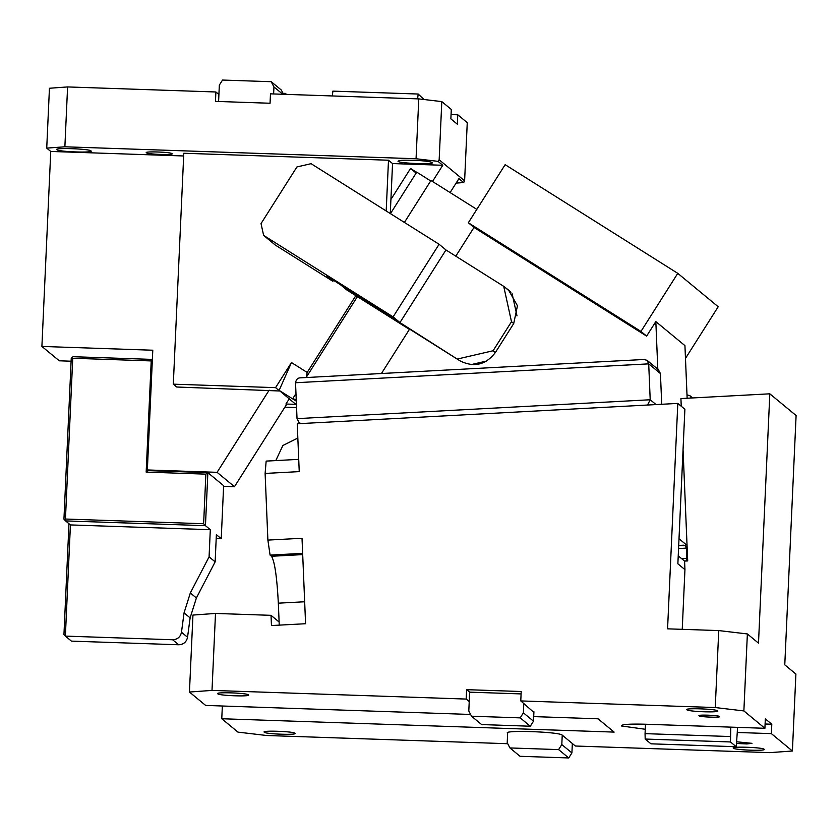 <?xml version="1.0" encoding="UTF-8"?>
<svg xmlns="http://www.w3.org/2000/svg" width="838" height="838" viewBox="0 0 838 838"><rect width="100%" height="100%" fill="white"/><g stroke="black" fill="none" stroke-linecap="round" stroke-linejoin="round"><path stroke-width="1.26" d="M678.225 555.845L684.583 561.093L687.694 560.926L683.054 449.597M677.806 403.413L297.239 423.766L299.239 471.616L265.112 473.439L267.888 540.091L302.015 538.268L305.577 623.723L271.46 625.546L271.03 615.333L215.502 613.437L212.004 690.407L466.19 699.07L466.619 689.664L521.205 691.518L520.775 700.924L715.254 707.544L718.753 630.574L667.572 628.835L677.806 403.413L684.887 409.258L677.869 563.796L684.95 569.641L684.583 561.093M681.242 406.252L680.927 398.574L769.818 393.818L796.1 415.522L784.777 664.848L795.901 674.035L792.402 751.005L771.379 733.638L771.798 724.231L765.335 718.889L764.905 728.295L743.872 710.928L747.37 633.947L718.753 630.574M682.237 629.328L684.95 569.641M747.37 633.947L758.495 643.134L769.818 393.818M298.726 459.36L266.159 461.099L265.112 473.439M715.254 707.544L743.872 710.928M533.89 712.405L520.775 700.924M466.19 699.07L469.228 701.574L468.798 710.98L471.522 716.207L520.199 717.873L530.307 726.221L481.63 724.566L471.522 716.207M215.502 613.437L192.95 615.071L189.451 692.041L212.004 690.407M189.451 692.041L205.666 705.439L470.6 714.458M533.701 716.605L598.028 718.795L614.128 732.098L221.766 718.742L237.982 732.129L266.599 735.502L507.734 743.715M792.402 751.005L769.85 752.639L575.371 746.019L562.235 735.156C559.742 731.773 501.784 729.793 507.639 733.302L507.21 742.709L509.933 747.946L558.611 749.601L568.73 757.95L520.042 756.295L509.933 747.946M737.492 727.363L737.262 732.475L771.379 733.638M764.905 728.295L645.49 724.231C629.108 723.823 621.084 724.399 621.429 725.97L645.26 729.27M686.93 709.817C688.731 711.724 720.869 712.782 717.59 710.834C716.197 708.927 683.588 707.817 686.888 709.786L686.93 709.817M719.549 716.5C718.616 715.233 696.881 714.489 699.081 715.799L699.122 715.841C700.463 717.108 721.728 717.789 719.549 716.5L719.622 716.616M264.263 732.223C260.964 730.254 293.572 731.365 294.966 733.271L295.007 733.302C297.857 735.24 265.625 734.109 264.263 732.223L264.159 732.045M736.832 741.808L751.979 743.337L746.868 743.935L736.633 743.474M733.397 748.198C730.097 746.229 762.706 747.339 764.099 749.245L764.13 749.277C766.98 751.215 734.758 750.083 733.397 748.198L733.281 748.02M248.467 694.859C247.063 692.953 214.455 691.842 217.754 693.812L217.807 693.843C219.608 695.75 251.746 696.807 248.467 694.859L248.572 695.027M771.798 724.231L765.104 724.001M271.03 615.333L279.117 622.005L278.331 603.171L304.665 601.768M267.888 540.091L270.077 555.102L271.491 556.275C274.675 561.334 276.949 576.973 278.331 603.171M300.894 423.567L299.061 422.499L297.029 418.633L295.531 382.746L648.706 363.86L650.204 399.757L647.512 405.037M221.766 718.742L222.353 706.005M466.619 689.664L469.647 692.167L469.228 701.574M469.647 692.167L521.1 693.916M270.077 555.102L302.644 553.363M279.253 625.127L279.117 622.005M661.716 404.283L660.438 373.549L648.706 363.86L647.072 360.319L643.982 359.512M687.003 394.897L689.946 395.725L691.381 398.008M295.531 382.746C296.212 379.247 298.045 377.613 301.041 377.844L300.454 377.844M658.354 369.642L660.438 373.549M572.344 743.515L571.914 752.922L568.73 757.95M562.235 735.156L561.806 744.573L571.914 752.922M561.806 744.573L558.611 749.601M730.788 727.133L730.474 741.955L645.176 739.053L650.948 743.819L736.246 746.721L730.474 741.955M645.49 724.231L645.061 733.638L730.359 736.539M645.061 733.638L645.176 739.053M737.262 732.475L736.246 746.721M533.921 711.776L533.492 721.193L530.307 726.221M523.813 703.428L523.383 712.834L533.492 721.193M523.383 712.834L520.199 717.873M476.822 209.374L430.962 180.516L404.398 222.437M296.264 400.459L292.933 398.354L295.982 393.546M306.121 377.55L357.386 296.642M292.933 398.354L296.285 400.794M685.474 358.402L718.208 306.739L677.774 273.345L640.965 331.429L646.622 336.111L655.829 321.583L657.809 369.191M687.139 398.239L684.939 345.633L655.829 321.583M455.788 256.177L474.004 227.444L468.337 222.761L505.146 164.677L677.774 273.345M381.437 373.518L409.583 329.104L459.936 360.801C473.858 367.756 485.652 365.022 495.31 352.599L513.715 323.552L517.455 305.765L508.561 290.084L503.722 286.345L511.494 321.719L493.09 350.755L495.31 352.599M468.337 222.761L640.965 331.429M474.004 227.444L646.622 336.111M679 538.75L687.055 545.391M680.121 514.123L681.703 479.231M409.405 329.386L346.869 290.021L340.197 284.511L459.936 360.801M445.963 249.986L503.722 286.345M509.556 290.943A25.789 25.496 -50.4 0 0 507.964 289.854L505.943 288.178M513.715 323.552L511.494 321.719M678.696 545.465L685.275 545.768L686.364 548.125L686.793 558.38L685.955 561.02M457.705 358.957L493.09 350.755M471.249 364.593L486.679 361.01M512.112 293.667L516.994 315.884M507.964 289.854L510.929 292.294M275.796 460.586L282.888 445.481L297.595 438.159M296.453 404.901L279.138 390.361L291.467 362.55L275.566 387.648L279.609 390.99L176.745 387.009L173.309 384.171L275.566 387.648M291.467 362.55L307.179 372.439L355.836 295.667M386.192 210.977L388.497 160.226L183.794 153.249L173.309 384.171M263.624 235.394L261.027 223.599L296.914 166.961L311.076 163.682L439.102 244.277L393.085 316.89L263.624 235.394L275.346 245.084L332.896 281.306L333.555 280.248M279.138 390.361L296.296 401.161M306.331 377.205L307.179 372.439M183.669 155.973L50.751 151.448L46.729 148.117L64.872 146.797L416.057 158.759L438.002 161.346L442.757 165.275L392.551 163.567L390.278 213.543M392.551 163.567L388.497 160.226M420.142 160.634C406.2 159.849 398.825 160.089 398.04 161.346L398.081 161.378C400.04 163.494 435.802 164.677 432.157 162.509C430.994 161.797 426.992 161.168 420.142 160.634M90.975 150.892C89.425 148.776 53.192 147.54 56.858 149.73C58.859 151.877 94.621 153.061 90.975 150.892L91.091 151.091M172.01 153.647C170.837 152.066 143.675 151.133 146.42 152.778L146.461 152.809C148.033 154.402 174.733 155.271 172.01 153.647L172.094 153.804M439.102 244.277L445.973 249.954L399.967 322.567L371.255 303.985M374.073 306.268L326.851 276.027L332.896 281.306M393.085 316.89L399.967 322.567M295.887 404.188L296.443 404.649M390.445 213.648L416.737 172.146L430.69 180.935M442.757 165.275L432.492 181.479M416.643 172.293L410.557 168.459L390.917 199.454M64.872 146.797L67.595 86.932L49.442 88.252L46.729 148.117M416.057 158.759L418.77 98.894L441.804 101.608L451.294 109.443L450.865 118.849L457.339 124.202L457.768 114.785L467.258 122.631L464.608 180.819L463.686 182.558L458.931 178.63L450.111 192.562M67.595 86.932L215.89 91.981L215.46 101.388L270.056 103.252L270.475 93.846L418.77 98.894M438.002 161.346L439.164 159.796L441.804 101.608M464.608 180.819L439.164 159.796M295.783 404.356L285.936 404.021L286.544 404.524L234.472 486.689L217.084 472.328L147.352 469.95L152.788 350.221L41.9 346.44L50.751 151.448M217.084 472.328L269.155 390.152M41.9 346.44L59.289 360.801L71.115 361.209M285.936 404.021L289.288 398.731M410.557 168.459L416.151 173.078M215.89 91.981L218.917 94.485L219.347 85.078L222.541 80.05L271.219 81.705L281.327 90.054L283.527 94.285M451.064 114.565L457.768 114.785M218.603 101.503L218.917 94.485M456.102 183.103L463.686 182.558M234.472 486.689L223.61 486.323M147.352 469.95L148.158 470.621L207.866 472.653L205.876 474.14L146.168 472.108L151.217 360.927L72.749 358.255L65.448 519.036L203.624 523.74L205.876 474.14M223.631 485.684L207.866 472.653L205.457 525.677L210.307 529.689L209.081 556.841L215.146 561.848L216.372 534.696L221.232 538.708L223.631 485.684M296.568 407.582L284.857 407.184M148.158 470.621L146.168 472.108M152.369 359.408L73.032 356.705L71.24 358.36L63.939 519.151L64.652 519.948L65.448 519.036M152.338 360.089L151.217 360.927M64.652 519.948L65.574 520.911L205.457 525.677L203.624 523.74M65.574 520.911L70.423 524.923L210.307 529.689M70.423 524.923L65.374 636.105L172.628 639.761C177.478 639.52 180.432 637.006 181.479 632.24L187.544 637.247L190.121 617.878L184.056 612.871L181.479 632.24M184.056 612.871L190.331 592.969L196.396 597.976L190.121 617.878M209.081 556.841L190.331 592.969M215.146 561.848L196.396 597.976M68.978 523.729L63.95 634.502L65.374 636.105L71.44 641.122L178.693 644.768C183.543 644.527 186.497 642.023 187.544 637.247M216.204 538.53L221.232 538.708M72.037 357.449L72.749 358.255M273.617 93.95L273.942 86.943L271.219 81.705M282.804 94.265L273.942 86.943M286.575 94.39L285.37 93.395L283.024 93.322M285.873 94.369L285.37 93.395M423.976 99.502L418.183 94.034L332.896 91.133L332.309 95.951M417.607 98.853L418.183 94.034M656.049 404.576L650.204 399.757L297.029 418.633M271.491 556.275L302.696 554.599M687.191 548.817L686.364 548.125L678.56 548.544M687.621 559.061L686.793 558.38L681.629 558.653M178.693 644.768L172.628 639.761M300.381 423.599L299.114 422.541M692.628 397.945L689.978 395.756M658.406 369.684L647.114 360.35M300.444 377.844L644.453 359.46M687.129 547.298L685.275 545.768M678.696 545.444L683.525 545.192"/></g></svg>
